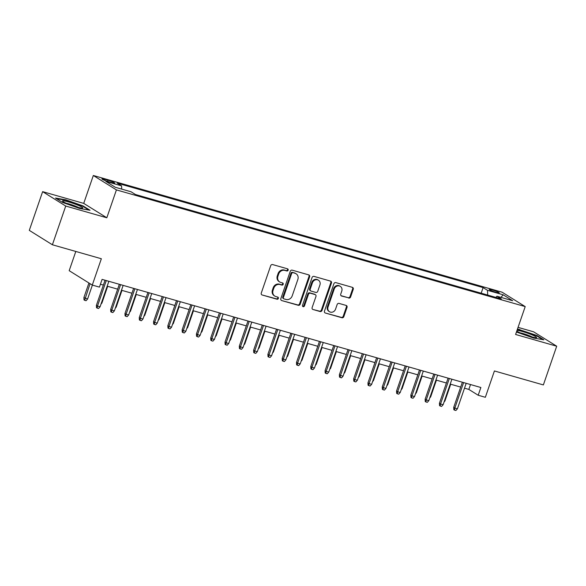<?xml version="1.0" encoding="UTF-8"?>
<svg xmlns="http://www.w3.org/2000/svg" width="586" height="586" viewBox="0 0 586 586"><rect width="100%" height="100%" fill="white"/><g stroke="black" fill="none" stroke-linecap="round" stroke-linejoin="round"><path stroke-width="0.88" d="M288.144 270.175A1.135 1.011 121.9 0 0 287.528 268.827L272.622 264.572A1.619 1.45 121.9 0 0 270.695 265.692L261.275 293.059A1.619 1.45 121.9 0 0 262.154 294.985L277.061 299.241A1.135 1.011 121.9 0 0 277.793 297.109L275.867 296.56A5.179 4.637 121.9 0 1 274.797 296.084A5.179 4.637 121.9 0 1 273.047 290.414L273.838 288.129A5.179 4.637 121.9 0 1 279.998 284.547L281.932 285.096A1.135 1.011 121.9 0 0 282.664 282.972L280.731 282.423A5.179 4.637 121.9 0 1 279.669 281.947A5.179 4.637 121.9 0 1 277.918 276.27L278.702 273.992A5.179 4.637 121.9 0 1 284.869 270.41L286.796 270.959A1.135 1.011 121.9 0 0 288.144 270.175M279.669 281.947L279.046 281.558A5.179 4.637 121.9 0 1 277.295 275.881L278.079 273.603A5.179 4.637 121.9 0 1 284.247 270.021L286.173 270.571A1.135 1.011 121.9 0 0 287.404 268.791M262.154 294.985L276.438 298.845A1.135 1.011 121.9 0 0 277.669 297.073M274.797 296.084L274.175 295.696A5.179 4.637 121.9 0 1 272.424 290.026L273.208 287.741A5.179 4.637 121.9 0 1 279.375 284.159L281.302 284.708A1.135 1.011 121.9 0 0 282.533 282.935M492.24 289.909A5.274 0.586 19 0 0 489.251 289.44A5.274 0.586 19 0 0 496.232 292.399A5.274 0.586 19 0 0 499.221 292.868A5.274 0.586 19 0 0 492.24 289.909M348.692 298.062A1.619 1.45 121.9 0 0 350.618 296.941L353.263 289.264A1.619 1.45 121.9 0 0 352.384 287.345L335.829 282.62A1.619 1.45 121.9 0 0 333.903 283.741L324.476 311.107A1.619 1.45 121.9 0 0 325.362 313.027L341.916 317.751A1.619 1.45 121.9 0 0 343.843 316.63L347.037 307.357A1.619 1.45 121.9 0 0 346.15 305.438L339.067 303.416A1.619 1.45 121.9 0 0 337.14 304.537L335.558 309.13A4.329 3.875 121.9 0 1 329.515 311.737A4.329 3.875 121.9 0 1 328.05 306.991L334.254 288.971A4.329 3.875 121.9 0 1 340.298 286.371A4.329 3.875 121.9 0 1 341.763 291.117L340.73 294.121A1.619 1.45 121.9 0 0 341.609 296.04L348.069 297.673A1.619 1.45 121.9 0 0 349.996 296.553L352.64 288.876A1.619 1.45 121.9 0 0 352.376 287.345M65.727 206.045L106.82 217.78L83.725 203.386L42.632 191.651L65.727 206.045L52.396 244.772L101.349 258.748L92.28 285.074L99.43 287.118L102.096 279.375L480.864 387.5L478.198 395.25L485.347 397.286L494.416 370.953L543.369 384.929L556.7 346.209L533.604 331.815L518.053 327.369M106.82 217.78L116.416 189.901L525.21 306.595L515.607 334.474L556.7 346.209M309.628 276.812A1.619 1.45 121.9 0 0 308.749 274.885L292.194 270.161A1.619 1.45 121.9 0 0 290.268 271.281L280.848 298.648A1.619 1.45 121.9 0 0 281.727 300.567L298.281 305.299A1.619 1.45 121.9 0 0 300.208 304.178L309.628 276.812L309.005 276.424A1.619 1.45 121.9 0 0 308.741 274.885M314.008 276.387L330.57 281.119A1.619 1.45 121.9 0 1 331.449 283.038L322.022 310.404A1.619 1.45 121.9 0 1 320.095 311.525L313.012 309.503A1.619 1.45 121.9 0 1 312.133 307.577L315.957 296.479A1.619 1.45 121.9 0 0 315.078 294.56L310.375 293.22A1.619 1.45 121.9 0 0 308.448 294.34L304.471 305.892A1.135 1.011 121.9 0 1 302.508 305.335L312.082 277.508A1.619 1.45 121.9 0 1 314.008 276.387M52.396 244.772L29.3 230.371L42.632 191.651M108.681 181.741L111.823 182.642A5.113 0.564 19 0 0 114.724 183.096A5.113 0.564 19 0 0 107.956 180.224L104.813 179.331A5.113 0.564 19 0 0 101.913 178.869A5.113 0.564 19 0 0 108.681 181.741M116.416 189.901L93.328 175.5L502.114 292.202L525.21 306.595M481.179 293.205L483.106 287.601L117.2 183.14L121.566 185.865L121.72 189.117M483.106 287.601L487.479 290.319L503.198 294.809L512.684 300.728L496.965 296.238L501.33 298.963L135.425 194.501L131.059 191.776L115.332 187.293L105.846 181.374L121.566 185.865M75.806 251.453L69.185 270.681L92.28 285.074M83.725 203.386L93.328 175.5M464.515 388.174L468.837 389.412L478.198 395.25M100.418 284.239L103.363 285.074M107.179 286.166L117.654 289.154M121.47 290.246L131.953 293.234M135.769 294.326L146.244 297.322M150.06 298.406L160.535 301.402M164.351 302.486L174.833 305.482M178.649 306.566L189.124 309.562M192.94 310.646L203.415 313.642M207.232 314.726L217.714 317.722M221.523 318.806L232.005 321.802M235.821 322.886L246.296 325.882M250.112 326.973L260.587 329.962M264.403 331.053L274.885 334.042M278.702 335.133L289.176 338.122M292.993 339.213L303.467 342.202M307.284 343.293L317.766 346.282M321.582 347.373L332.057 350.362M335.873 351.454L346.348 354.442M350.164 355.534L360.646 358.522M364.455 359.614L374.937 362.602M378.754 363.694L389.229 366.682M393.045 367.774L403.527 370.762M407.336 371.854L417.818 374.842M421.634 375.934L432.109 378.922M435.925 380.014L446.4 383.002M450.216 384.094L460.699 387.082M470.514 384.548L468.837 389.412M496.965 296.238L495.815 297.388M487.698 295.066L487.479 290.319M503.198 294.809L500.957 297.373M79.718 208.491L90.032 210.257L83.073 205.928L65.808 199.819L55.487 198.046L62.446 202.382L79.718 208.491M516.456 332.006L533.524 338.041L543.845 339.814L536.886 335.478L517.489 329.002M65.669 200.222L65.808 199.819M82.926 206.353L83.073 205.928M536.739 335.903L536.886 335.478M519.482 329.772L519.621 329.369M281.727 300.567L297.659 304.903A1.619 1.45 121.9 0 0 299.585 303.79L309.005 276.424M293.007 272.732A1.135 1.011 121.9 0 0 291.66 273.515L283.39 297.534A1.135 1.011 121.9 0 0 284.005 298.882L286.034 299.461A5.179 4.637 121.9 0 0 292.202 295.879L297.856 279.456A5.179 4.637 121.9 0 0 296.106 273.787A5.179 4.637 121.9 0 0 295.044 273.31L292.385 272.344A1.135 1.011 121.9 0 0 291.03 273.127L291.66 273.515M283.771 298.779L283.148 298.391A1.135 1.011 121.9 0 1 282.76 297.146L291.03 273.127M296.106 273.787L295.483 273.398A5.179 4.637 121.9 0 0 294.414 272.922L295.044 273.31M292.385 272.344L294.414 272.922M313.012 309.503L319.473 311.137A1.619 1.45 121.9 0 0 321.399 310.016L330.819 282.65A1.619 1.45 121.9 0 0 330.563 281.112M315.407 294.707L314.785 294.319A1.619 1.45 121.9 0 0 314.448 294.172L309.752 292.832A1.619 1.45 121.9 0 0 307.826 293.952L303.848 305.504L304.471 305.892M302.618 306.317A1.135 1.011 121.9 0 0 303.848 305.504M319.919 284.964A4.329 3.875 121.9 0 0 318.454 280.218A4.329 3.875 121.9 0 0 312.411 282.826L310.228 289.169A1.619 1.45 121.9 0 0 311.107 291.088L315.81 292.429A1.619 1.45 121.9 0 0 317.737 291.315L319.919 284.964M318.454 280.218L317.832 279.83A4.329 3.875 121.9 0 0 311.789 282.43L312.411 282.826M310.778 290.942L310.148 290.553A1.619 1.45 121.9 0 1 309.606 288.781L311.789 282.43M340.993 295.652L348.069 297.673M340.298 286.371L339.675 285.983A4.329 3.875 121.9 0 0 333.632 288.583L334.254 288.971M329.515 311.737L328.893 311.342A4.329 3.875 121.9 0 1 327.428 306.603L333.632 288.583M325.362 313.027L341.286 317.363A1.619 1.45 121.9 0 0 343.213 316.242L346.407 306.969A1.619 1.45 121.9 0 0 346.143 305.438M87.592 299.014L86.083 300.706L84.648 300.296L84.025 299.907L83.901 297.578L87.592 299.014L92.383 285.104M84.648 300.296L90.046 283.683M83.901 297.578L88.926 282.987M105.041 280.211L96.382 305.357L97.503 306.06L106.278 280.569M100.074 306.793L98.565 308.485L97.13 308.082L97.503 306.06L100.074 306.793L108.857 281.302M97.13 308.082L96.507 307.694L96.382 305.357M68.599 201.936A10.716 1.187 19 0 0 62.643 201.262A10.716 1.187 19 0 0 76.707 206.99A10.716 1.187 19 0 0 82.516 208.103A10.716 1.187 19 0 0 79.154 205.708A10.716 1.187 19 0 0 68.599 201.936M78.451 207.466A8.109 0.901 19 0 0 69.097 203.965A8.109 0.901 19 0 0 66.24 203.261M56.432 198.639L65.918 200.266L82.648 206.177L88.874 210.059M516.771 331.09A10.716 1.187 19 0 0 526.792 335.382A10.716 1.187 19 0 0 536.329 337.653A10.716 1.187 19 0 0 536.542 337.58A10.716 1.187 19 0 0 528.902 333.624A10.716 1.187 19 0 0 517.028 330.35M517.35 329.405L536.461 335.727L542.687 339.616M532.264 337.016A8.109 0.901 19 0 0 520.053 332.811M101.4 302.955L101.891 303.094L107.67 286.305M101.891 303.094L101.012 304.068M115.691 307.035L116.182 307.174L121.961 290.385M116.182 307.174L115.31 308.148M129.989 311.115L130.473 311.254L136.252 294.465M130.473 311.254L129.601 312.228M144.281 315.195L144.771 315.334L150.551 298.545M144.771 315.334L143.892 316.308M119.332 284.291L110.673 309.437L111.794 310.14L120.577 284.65M114.373 310.873L112.856 312.565L111.428 312.162L111.794 310.14L114.373 310.873L123.148 285.382M111.428 312.162L110.805 311.774L110.673 309.437M133.623 288.371L124.965 313.517L126.093 314.221L134.868 288.73M128.664 314.953L127.147 316.652L125.719 316.242L126.093 314.221L128.664 314.953L137.439 289.462M125.719 316.242L125.096 315.854L124.965 313.517M147.921 292.458L139.263 317.597L140.384 318.301L149.159 292.81M142.955 319.033L141.438 320.732L140.01 320.322L140.384 318.301L142.955 319.033L151.737 293.542M140.01 320.322L139.387 319.934L139.263 317.597M162.212 296.538L153.554 321.677L154.675 322.381L163.457 296.89M157.253 323.113L155.737 324.812L154.308 324.402L154.675 322.381L157.253 323.113L166.028 297.622M154.308 324.402L153.679 324.014L153.554 321.677M158.572 319.275L159.062 319.414L164.842 302.625M159.062 319.414L158.191 320.388M176.503 300.618L167.845 325.757L168.973 326.461L177.748 300.97M171.544 327.193L170.028 328.893L168.6 328.482L168.973 326.461L171.544 327.193L180.32 301.702M168.6 328.482L167.977 328.094L167.845 325.757M172.863 323.355L173.353 323.494L179.133 306.705M173.353 323.494L172.482 324.468M190.802 304.698L182.143 329.837L183.264 330.541L192.04 305.05M185.835 331.273L184.319 332.973L182.891 332.562L183.264 330.541L185.835 331.273L194.611 305.782M182.891 332.562L182.268 332.174L182.143 329.837M187.161 327.435L187.645 327.574L193.424 310.785M187.645 327.574L186.773 328.548M205.093 308.778L196.435 333.925L197.555 334.621L206.338 309.13M200.126 335.353L198.617 337.053L197.189 336.642L197.555 334.621L200.126 335.353L208.909 309.862M197.189 336.642L196.559 336.254L196.435 333.925M201.452 331.515L201.943 331.654L207.722 314.865M201.943 331.654L201.071 332.628M219.384 312.858L210.726 338.005L211.854 338.701L220.629 313.21M214.425 339.433L212.908 341.133L211.48 340.722L211.854 338.701L214.425 339.433L223.2 313.942M211.48 340.722L210.857 340.334L210.726 338.005M215.743 335.595L216.234 335.734L222.013 318.945M216.234 335.734L215.362 336.708M233.682 316.938L225.017 342.085L226.145 342.781L234.92 317.29M228.716 343.513L227.2 345.213L225.771 344.802L226.145 342.781L228.716 343.513L237.491 318.022M225.771 344.802L225.149 344.414L225.017 342.085M230.042 339.675L230.525 339.814L236.305 323.033M230.525 339.814L229.653 340.788M247.973 321.018L239.315 346.165L240.436 346.861L249.211 321.37M243.007 347.601L241.498 349.293L240.062 348.882L240.436 346.861L243.007 347.601L251.79 322.11M240.062 348.882L239.44 348.494L239.315 346.165M244.333 343.755L244.823 343.894L250.603 327.113M244.823 343.894L243.952 344.868M262.264 325.098L253.606 350.245L254.727 350.941L263.51 325.45M257.305 351.681L255.789 353.373L254.361 352.962L254.727 350.941L257.305 351.681L266.081 326.19M254.361 352.962L253.738 352.574L253.606 350.245M258.624 347.835L259.115 347.974L264.894 331.193M259.115 347.974L258.243 348.948M276.555 329.178L267.897 354.325L269.025 355.021L277.801 329.53M271.596 355.761L270.08 357.453L268.652 357.042L269.025 355.021L271.596 355.761L280.372 330.27M268.652 357.042L268.029 356.654L267.897 354.325M272.922 351.915L273.406 352.054L279.185 335.273M273.406 352.054L272.534 353.036M290.854 333.258L282.196 358.405L283.316 359.101L292.092 333.61M285.887 359.841L284.378 361.533L282.943 361.123L283.316 359.101L285.887 359.841L294.67 334.35M282.943 361.123L282.32 360.734L282.196 358.405M287.213 355.995L287.704 356.134L293.483 339.353M287.704 356.134L286.825 357.116M305.145 337.338L296.487 362.485L297.607 363.181L306.39 337.69M300.186 363.921L298.67 365.613L297.241 365.203L297.607 363.181L300.186 363.921L308.961 338.43M297.241 365.203L296.611 364.814L296.487 362.485M301.504 360.075L301.995 360.214L307.775 343.433M301.995 360.214L301.123 361.196M319.436 341.418L310.778 366.565L311.906 367.261L320.681 341.77M314.477 368.001L312.961 369.693L311.532 369.283L311.906 367.261L314.477 368.001L323.252 342.51M311.532 369.283L310.91 368.894L310.778 366.565M315.795 364.155L316.286 364.294L322.066 347.513M316.286 364.294L315.415 365.276M333.734 345.498L325.076 370.645L326.197 371.348L334.972 345.857M328.768 372.081L327.252 373.773L325.823 373.363L326.197 371.348L328.768 372.081L337.543 346.59M325.823 373.363L325.201 372.974L325.076 370.645M330.094 368.235L330.577 368.374L336.364 351.593M330.577 368.374L329.706 369.356M348.025 349.578L339.367 374.725L340.488 375.428L349.271 349.937M343.066 376.161L341.55 377.853L340.122 377.45L340.488 375.428L343.066 376.161L351.842 350.67M340.122 377.45L339.492 377.054L339.367 374.725M344.385 372.315L344.876 372.462L350.655 355.673M344.876 372.462L344.004 373.436M362.316 353.658L353.658 378.805L354.786 379.508L363.562 354.017M357.357 380.241L355.841 381.933L354.413 381.53L354.786 379.508L357.357 380.241L366.133 354.75M354.413 381.53L353.79 381.134L353.658 378.805M358.676 376.402L359.167 376.542L364.946 359.753M359.167 376.542L358.295 377.516M376.615 357.738L367.957 382.885L369.077 383.588L377.853 358.097M371.649 384.321L370.132 386.013L368.704 385.61L369.077 383.588L371.649 384.321L380.424 358.83M368.704 385.61L368.081 385.214L367.957 382.885M372.974 380.482L373.458 380.622L379.237 363.833M373.458 380.622L372.586 381.596M390.906 361.818L382.248 386.965L383.369 387.668L392.144 362.177M385.94 388.401L384.431 390.093L383.002 389.69L383.369 387.668L385.94 388.401L394.722 362.91M383.002 389.69L382.372 389.302L382.248 386.965M387.265 384.562L387.756 384.702L393.536 367.913M387.756 384.702L386.885 385.676M405.197 365.898L396.539 391.045L397.66 391.748L406.442 366.257M400.238 392.481L398.722 394.173L397.293 393.77L397.66 391.748L400.238 392.481L409.013 366.99M397.293 393.77L396.671 393.382L396.539 391.045M401.557 388.643L402.047 388.782L407.827 371.993M402.047 388.782L401.176 389.756M419.488 369.978L410.83 395.125L411.958 395.828L420.733 370.337M414.529 396.561L413.013 398.253L411.584 397.85L411.958 395.828L414.529 396.561L423.304 371.07M411.584 397.85L410.962 397.462L410.83 395.125M415.855 392.723L416.338 392.862L422.118 376.073M416.338 392.862L415.467 393.836M433.787 374.058L425.128 399.205L426.249 399.908L435.024 374.417M428.82 400.641L427.311 402.333L425.875 401.93L426.249 399.908L428.82 400.641L437.603 375.15M425.875 401.93L425.253 401.542L425.128 399.205M430.146 396.803L430.637 396.942L436.416 380.153M430.637 396.942L429.758 397.916M448.078 378.138L439.419 403.285L440.54 403.988L449.323 378.497M443.119 404.721L441.602 406.42L440.174 406.01L440.54 403.988L443.119 404.721L451.894 379.23M440.174 406.01L439.551 405.622L439.419 403.285M444.437 400.883L444.928 401.022L450.707 384.233M444.928 401.022L444.056 401.996M462.369 382.226L453.711 407.365L454.839 408.068L463.614 382.577M457.41 408.801L455.893 410.5L454.465 410.09L454.839 408.068L457.41 408.801L466.185 383.31M454.465 410.09L453.842 409.702L453.711 407.365M104.476 180.298L104.813 179.331M107.553 181.404L107.956 180.224M284.247 270.021L284.869 270.41M278.079 273.603L278.702 273.992M277.295 275.881L277.918 276.27M281.302 284.708L281.932 285.096M279.375 284.159L279.998 284.547M273.208 287.741L273.838 288.129M272.424 290.026L273.047 290.414M276.438 298.845L277.061 299.241M286.173 270.571L286.796 270.959M299.585 303.79L300.208 304.178M297.659 304.903L298.281 305.299M282.76 297.146L283.39 297.534M330.819 282.65L331.449 283.038M321.399 310.016L322.022 310.404M319.473 311.137L320.095 311.525M314.448 294.172L315.078 294.56M309.752 292.832L310.375 293.22M307.826 293.952L308.448 294.34M309.606 288.781L310.228 289.169M340.993 295.659L341.609 296.04M327.428 306.603L328.05 306.991M346.407 306.969L347.037 307.357M343.213 316.242L343.843 316.63M341.286 317.363L341.916 317.751M352.64 288.876L353.263 289.264M349.996 296.553L350.618 296.941"/></g></svg>
